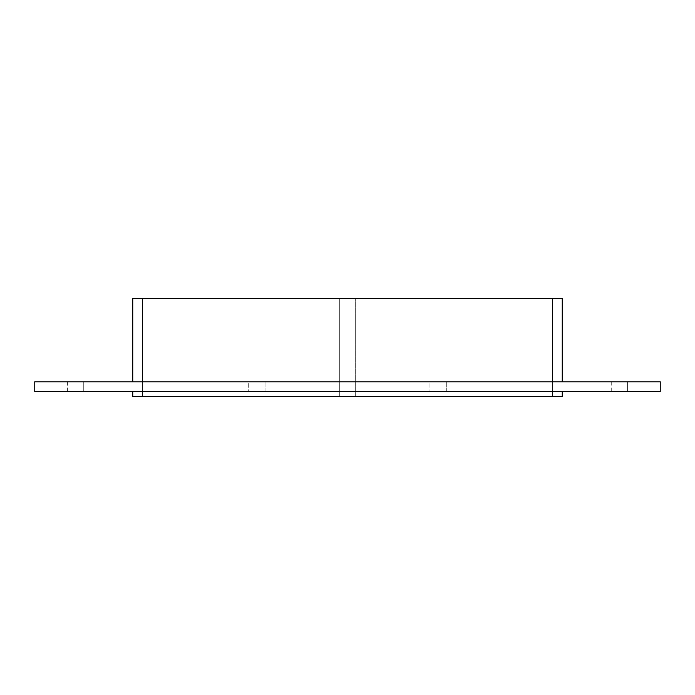 <?xml version="1.0" encoding="UTF-8"?>
<svg xmlns="http://www.w3.org/2000/svg" width="695" height="695" viewBox="0 0 695 695"><rect width="100%" height="100%" fill="white"/><g stroke="black" fill="none" stroke-linecap="round" stroke-linejoin="round"><path stroke-width="0.52" stroke-dasharray="3.48 2.61" d="M83.748 381.798L67.415 381.798L83.748 381.798L83.748 391.598L67.415 391.598L83.748 391.598L67.415 391.598L83.748 391.598L67.415 391.598L83.748 391.598L67.415 391.598L83.748 391.598L67.415 391.598L83.748 391.598L67.415 391.598L83.748 391.598L67.415 391.598L83.748 391.598L83.748 381.798L67.415 381.798L83.748 381.798L67.415 381.798L83.748 381.798L83.748 391.598L83.748 381.798L67.415 381.798L83.748 381.798L67.415 381.798L83.748 381.798L83.748 391.598L83.748 381.798L67.415 381.798L83.748 381.798L67.415 381.798L83.748 381.798L83.748 391.598M627.585 381.798L611.253 381.798L627.585 381.798L627.585 391.598L611.253 391.598L627.585 391.598L611.253 391.598L627.585 391.598L611.253 391.598L627.585 391.598L611.253 391.598L627.585 391.598L611.253 391.598L627.585 391.598L611.253 391.598L627.585 391.598L611.253 391.598L627.585 391.598L627.585 381.798L611.253 381.798L627.585 381.798L611.253 381.798L627.585 381.798L627.585 391.598L627.585 381.798L611.253 381.798L627.585 381.798L611.253 381.798L627.585 381.798L627.585 391.598L627.585 381.798L611.253 381.798L627.585 381.798L611.253 381.798L627.585 381.798L627.585 391.598M248.697 381.798L265.03 381.798L265.03 391.598L248.697 391.598L265.03 391.598L248.697 391.598L265.03 391.598L265.03 381.798L248.697 381.798L265.03 381.798L248.697 381.798L248.697 391.598L248.697 381.798M429.97 381.798L446.303 381.798L446.303 391.598L429.97 391.598L446.303 391.598L429.97 391.598L446.303 391.598L446.303 381.798L429.97 381.798L446.303 381.798L429.97 381.798L429.97 391.598L429.97 381.798M552.464 381.798L142.536 381.798L562.264 381.798L552.464 381.798L552.464 298.503L355.666 298.503L355.666 396.498L355.666 298.503L552.464 298.503L355.666 298.503L552.464 298.503L552.464 396.498L552.464 298.503L552.464 396.498L355.666 396.498L552.464 396.498L552.464 298.503L562.264 298.503M142.536 391.598L562.264 391.598L132.736 391.598L142.536 391.598L142.536 396.498L339.334 396.498L339.334 298.503L142.536 298.503L142.536 396.498L142.536 298.503L339.334 298.503L339.334 396.498L142.536 396.498L339.334 396.498L339.334 298.503L142.536 298.503L339.334 298.503L339.334 396.498L142.536 396.498L142.536 298.503L142.536 381.798L132.736 381.798L142.536 381.798M552.464 298.503L132.736 298.503M355.666 396.498L355.666 298.503L355.666 396.498L552.464 396.498L355.666 396.498M562.264 396.498L142.536 396.498L142.536 298.503M660.25 381.798L34.75 381.798L34.75 391.598L660.25 391.598L660.25 381.798M142.536 396.498L132.736 396.498M552.464 396.498L552.464 391.598M67.415 381.798L67.415 391.598M611.253 381.798L611.253 391.598"/><path stroke-width="1.04" d="M142.536 381.798L142.536 298.503L132.736 298.503L132.736 381.798L132.736 298.503M142.536 298.503L552.464 298.503L552.464 381.798M562.264 298.503L562.264 381.798L562.264 298.503L552.464 298.503M34.75 381.798L660.25 381.798L660.25 391.598L34.75 391.598L34.75 381.798M552.464 391.598L552.464 396.498L562.264 396.498L562.264 391.598L562.264 396.498M552.464 396.498L142.536 396.498L142.536 391.598M132.736 396.498L132.736 391.598L132.736 396.498L142.536 396.498"/></g></svg>
